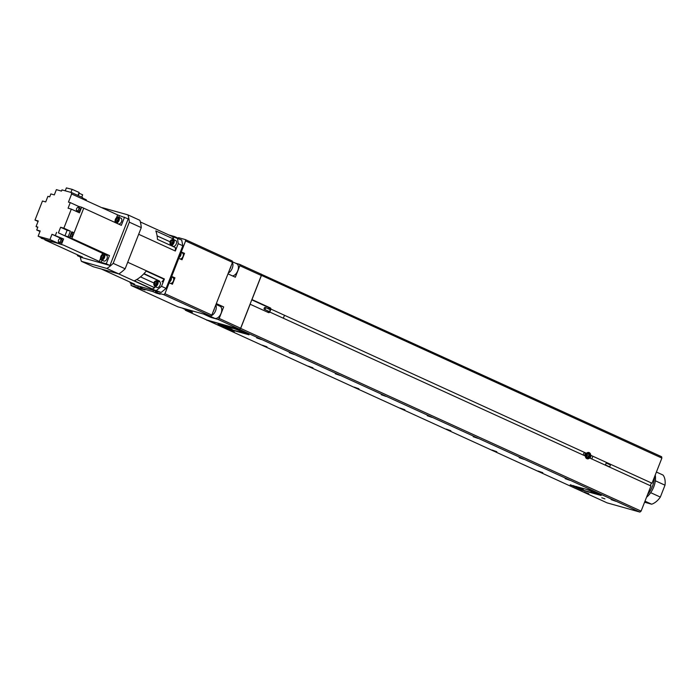 <?xml version="1.0" encoding="UTF-8"?>
<svg xmlns="http://www.w3.org/2000/svg" width="700" height="700" viewBox="0 0 700 700"><rect width="100%" height="100%" fill="white"/><g stroke="black" fill="none" stroke-linecap="round" stroke-linejoin="round"><path stroke-width="1.05" d="M601.79 497.77L604.923 498.873L601.79 497.77M261.406 339.553L256.69 337.89L261.406 339.553M294.044 354.445L289.336 352.783L294.044 354.445M234.325 331.94L229.609 330.277L234.325 331.94M266.963 346.841L262.255 345.17L266.963 346.841M312.935 367.815L308.227 366.152L312.935 367.815M340.016 375.428L335.3 373.756L340.016 375.428M358.908 388.789L354.191 387.126L358.908 388.789M385.989 396.401L381.273 394.739L385.989 396.401M404.88 409.771L400.164 408.1L404.88 409.771M431.961 417.384L427.245 415.713L431.961 417.384M450.852 430.745L446.136 429.082L450.852 430.745M477.934 438.358L473.218 436.695L477.934 438.358M496.825 451.727L492.109 450.056L496.825 451.727M523.906 459.331L519.19 457.669L523.906 459.331M542.798 472.701L538.081 471.039L542.798 472.701M569.879 480.314L565.163 478.642L569.879 480.314M588.77 493.675L584.054 492.012L588.77 493.675M615.851 501.287L611.135 499.625L615.851 501.287M234.229 328.606L240.406 331.047L236.267 329.175M583.327 489.597L578.314 487.847L583.327 489.597M573.064 485.546L578.996 487.76L576.441 486.5M595.962 493.15L590.957 491.4L595.962 493.15M585.699 489.099L591.631 491.312L589.207 490.105M244.737 332.885L239.733 331.135L244.737 332.885M232.102 329.332L227.089 327.582L232.102 329.332M221.594 325.054L227.771 327.495L223.624 325.623M584.657 455.726A3.255 2.607 -74.3 0 1 584.938 454.361A3.255 2.607 -74.3 0 1 585.821 453.023M584.596 452.471A3.255 2.607 105.7 0 0 583.529 453.968A3.255 2.607 105.7 0 0 583.266 455.088M585.76 454.676A2.634 2.109 -74.3 0 1 588.639 453.11A2.634 2.109 -74.3 0 1 589.61 456.435A2.634 2.109 -74.3 0 1 586.731 457.992A2.634 2.109 -74.3 0 1 585.76 454.676M588.56 452.454A3.255 2.607 -74.3 0 1 589.977 454.843A3.255 2.607 -74.3 0 1 589.706 456.54A3.255 2.607 -74.3 0 1 588.77 457.931A3.255 2.607 -74.3 0 1 586.81 458.657M232.487 275.914A6.589 3.911 -65.5 0 0 237.755 270.777A6.589 3.911 -65.5 0 0 236.705 263.716L232.374 261.739M210.254 315.936A6.589 3.911 114.5 0 1 209.046 315.726L214.559 318.246A6.589 3.911 -65.5 0 0 221.086 313.32A6.589 3.911 -65.5 0 0 220.028 306.259L216.002 304.421M183.899 308.534A6.589 3.911 114.5 0 1 182.683 308.324L188.204 310.835A6.589 3.911 -65.5 0 0 189.779 311.001M211.146 316.689L210.866 317.398L217.998 319.401L219.179 318.439L223.685 306.933L216.09 304.203M218.706 305.655A6.274 3.719 114.5 0 1 219.45 305.743M235.62 263.217L239.584 264.338L239.846 265.703L235.34 277.209L227.981 273.858L216.335 303.572L223.685 306.933M210.866 317.398L203.516 314.046L185.097 308.866L192.456 312.226L185.325 310.223L206.789 320.014L239.47 329.201L217.998 319.401M185.176 309.461L185.325 310.223M219.179 318.439L240.651 328.239L239.47 329.201M239.846 265.703L261.319 275.502L250.066 304.203L268.494 312.594A1.251 1.006 105.7 0 0 269.78 312.043L585.384 456.059A3.255 2.607 105.7 0 0 587.169 458.789A3.255 2.607 105.7 0 0 589.636 457.992L588.77 457.931M239.584 264.338L261.047 274.129L261.319 275.502M586.434 456.374L587.204 455.656L587.134 454.23M588.919 454.396L587.589 453.793L586.355 454.948L586.451 456.706L587.781 457.31L589.015 456.164L588.919 454.396L587.405 453.976M587.204 455.656L589.015 456.164M600.197 494.996L582.391 489.991L570.71 484.89M570.185 484.977L588.735 489.956L601.151 495.504L581.928 490.149L570.264 484.767M248.054 334.311L230.248 329.306L218.558 324.205M218.032 324.293L236.591 329.271L249.007 334.819L229.784 329.464L218.12 324.082M260.129 273.709L661.614 456.724L661.876 458.089L652.024 483.236L590.712 455.254A3.255 2.607 105.7 0 0 588.928 452.524A3.255 2.607 105.7 0 0 586.451 453.32L270.06 308.683A1.251 1.006 105.7 0 0 270.025 308.385L268.721 308.017A1.251 1.006 105.7 0 0 268.196 307.335L251.773 299.845M268.196 307.335L270.322 307.93A1.251 1.006 105.7 0 1 270.848 309.304L270.795 309.094M270.06 308.683L270.856 309.225L270.156 308.91M268.739 307.808L269.85 308.114M267.724 312.244L268.494 312.287A1.251 1.006 105.7 0 0 268.713 312.113L269.78 312.043M650.326 485.686L651.394 482.948M270.322 307.93L251.895 299.539M589.636 457.992L650.947 485.975L641.095 511.123L639.914 512.085L607.058 502.845L206.605 319.926M639.914 512.085L239.505 329.368L206.64 320.136M641.095 511.123L240.678 328.405L239.505 329.368M661.876 458.089L261.459 275.38L251.983 299.565M261.196 274.015L261.459 275.38M250.154 304.229L240.678 328.405M590.616 455.026L589.977 454.843M250.066 304.203L240.651 328.239M170.564 283.377A3.141 1.864 -65.5 0 0 173.416 280.945A3.141 1.864 -65.5 0 0 172.918 277.585L170.73 276.588A3.141 1.864 114.5 0 1 171.115 279.904A3.141 1.864 114.5 0 1 168.472 282.354M180.154 258.904A3.141 1.864 -65.5 0 0 183.006 256.471A3.141 1.864 -65.5 0 0 182.508 253.111L180.32 252.114A3.141 1.864 114.5 0 1 180.714 255.421A3.141 1.864 114.5 0 1 178.062 257.871M177.992 258.055L182.026 259.752L184.537 253.348L180.504 251.65M184.537 253.348L180.434 251.834M181.729 252.761A3.447 2.047 114.5 0 1 182.455 252.761M178.369 238.184L177.756 238.157M178.264 238.446L178.561 237.676L185.334 239.584L185.596 240.949L181.317 251.877M177.809 238.035L174.589 236.565L174.361 237.151M141.347 288.12L141.067 288.838L145.04 289.957L141.82 288.488L142.327 287.175M138.364 286.055L137.847 287.368L131.075 285.469L131.093 283.377M141.067 288.838L137.847 287.368M156.511 292.381L156.231 293.099L160.204 294.219L156.984 292.749L157.5 291.436M153.528 290.316L153.011 291.629L141.82 288.488M156.231 293.099L153.011 291.629M168.403 282.529L172.428 284.226L174.947 277.821L170.844 276.308M172.139 277.235A3.447 2.047 114.5 0 1 172.865 277.235M174.947 277.821L170.914 276.124M185.334 239.584L232.225 260.977L232.487 262.351L211.82 315.088L210.648 316.05L177.966 306.863L131.075 285.469M178.806 258.283L171.727 276.351M168.84 234.946L174.589 236.565M169.216 282.765L164.929 293.685L163.756 294.648L156.984 292.749M185.596 240.949L232.487 262.351M163.756 294.648L210.648 316.05M164.929 293.685L211.82 315.088M154.7 286.422L156.992 287.473A3.141 1.864 -65.5 0 0 160.107 285.127A3.141 1.864 -65.5 0 0 159.6 281.759L157.308 280.709C155.409 280.656 154.306 281.391 153.974 282.931L154.7 286.422A3.141 1.864 -65.5 0 0 157.806 284.078A3.141 1.864 -65.5 0 0 157.308 280.709M170.844 245.219L173.145 246.269A3.141 1.864 -65.5 0 0 176.251 243.924A3.141 1.864 -65.5 0 0 175.752 240.555L173.451 239.505C171.561 239.453 170.45 240.188 170.117 241.727L170.844 245.219A3.141 1.864 -65.5 0 0 173.95 242.874A3.141 1.864 -65.5 0 0 173.451 239.505M172.734 242.445L172.778 240.844L171.736 240.546L170.643 241.859L170.599 243.46L171.64 243.757L172.734 242.445M172.515 242.707L170.643 241.859M172.778 241.027L171.736 240.546M156.581 283.649L156.634 282.047L155.593 281.759L154.499 283.062L154.446 284.672L155.487 284.961L156.581 283.649M156.362 283.911L154.499 283.062M156.625 282.231L155.593 281.759M80.325 256.996A36.4 21.586 -65.5 0 0 81.384 261.31L93.336 266.761L118.851 273.928A36.4 21.586 -65.5 0 0 125.143 268.791L141.278 227.623A36.4 21.586 -65.5 0 0 139.86 220.316L127.907 214.865L102.392 207.699A36.4 21.586 -65.5 0 0 102.174 207.839M81.384 261.31L106.899 268.476A36.4 21.586 -65.5 0 0 113.19 263.34L129.325 222.171A36.4 21.586 -65.5 0 0 127.907 214.865M106.899 268.476L118.851 273.928M129.325 222.171L141.278 227.623M113.19 263.34L125.143 268.791M138.67 234.273L175.332 251.011A32.008 18.979 -65.5 0 0 175.367 247.546L157.439 239.365A32.008 18.979 -65.5 0 0 155.803 230.921L173.731 239.102L173.556 239.557M118.676 273.884L151.996 289.082A32.008 18.979 -65.5 0 0 152.268 288.969A32.008 18.979 -65.5 0 0 154.683 287.709L136.754 279.527A32.008 18.979 -65.5 0 1 134.339 280.787L152.268 288.969L134.339 280.787A32.008 18.979 -65.5 0 0 146.213 271.092L164.141 279.274L146.213 271.092A32.008 18.979 -65.5 0 1 144.034 273.586L159.67 281.12A3.762 2.231 -65.5 0 0 158.48 281.251M155.111 286.615L154.683 287.709M161.963 281.767A32.008 18.979 -65.5 0 0 164.141 279.274L164.141 279.274A32.008 18.979 -65.5 0 0 164.377 278.976L127.706 262.246M129.946 282.065L130.121 282.94L134.715 285.031L161.14 292.46L166.101 288.409L182.805 245.77L181.694 240.013L172.55 236.644A32.008 18.979 -65.5 0 1 173.731 239.102M175.332 251.011L178.211 243.67L177.485 238.035A3.141 1.864 114.5 0 1 177.774 238.227M151.996 289.082L161.14 292.46M101.351 269.01L134.662 284.217L130.121 282.94M140.35 221.944L172.55 236.644M178.211 243.67L182.805 245.77M156.546 290.36L161.499 286.317L164.377 278.976M161.499 286.317L166.101 288.409M76.86 210.814L78.059 211.365A1.881 1.12 -65.5 0 0 79.922 209.956A1.881 1.12 -65.5 0 0 79.616 207.935L78.426 207.393A1.881 1.12 -65.5 0 0 76.562 208.801A1.881 1.12 -65.5 0 0 76.86 210.814A1.881 1.12 -65.5 0 0 78.724 209.405A1.881 1.12 -65.5 0 0 78.426 207.393M71.234 233.118A1.881 1.12 114.5 0 1 71.199 234.824A1.881 1.12 114.5 0 1 70.017 236.206M71.286 232.986L72.1 233.354A1.881 1.12 114.5 0 1 72.397 235.375A1.881 1.12 114.5 0 1 70.534 236.784L69.913 236.495M58.538 240.152A1.881 1.12 114.5 0 1 60.401 238.744A1.881 1.12 114.5 0 1 60.707 240.765A1.881 1.12 114.5 0 1 58.844 242.174A1.881 1.12 114.5 0 1 58.538 240.152M60.401 238.744L61.6 239.295A1.881 1.12 114.5 0 1 61.897 241.307A1.881 1.12 114.5 0 1 60.034 242.716L58.844 242.174M100.844 256.471A2.765 1.636 114.5 0 1 102.112 254.721A2.765 1.636 114.5 0 1 103.994 254.756A2.765 1.636 114.5 0 1 104.02 257.364A2.765 1.636 114.5 0 1 101.99 259.49A2.765 1.636 114.5 0 1 100.564 258.116A2.765 1.636 114.5 0 1 100.844 256.471M102.226 254.642A3.141 1.864 114.5 0 1 102.34 254.546A3.141 1.864 114.5 0 1 104.011 254.188A3.141 1.864 114.5 0 1 104.519 257.556A3.141 1.864 114.5 0 1 101.404 259.901A3.141 1.864 114.5 0 1 100.581 258.405A3.141 1.864 114.5 0 1 100.572 258.256M104.011 254.188L106.496 255.325A3.141 1.864 114.5 0 1 106.995 258.685A3.141 1.864 114.5 0 1 103.889 261.03L101.404 259.901M115.378 219.389A2.765 1.636 114.5 0 1 116.646 217.639A2.765 1.636 114.5 0 1 118.528 217.674A2.765 1.636 114.5 0 1 118.554 220.281A2.765 1.636 114.5 0 1 116.524 222.407A2.765 1.636 114.5 0 1 115.097 221.034A2.765 1.636 114.5 0 1 115.378 219.389M116.76 217.56A3.141 1.864 114.5 0 1 116.874 217.464A3.141 1.864 114.5 0 1 118.545 217.105A3.141 1.864 114.5 0 1 119.053 220.465A3.141 1.864 114.5 0 1 115.938 222.819A3.141 1.864 114.5 0 1 115.115 221.322A3.141 1.864 114.5 0 1 115.106 221.174M118.545 217.105L121.03 218.242A3.141 1.864 114.5 0 1 121.529 221.602A3.141 1.864 114.5 0 1 118.422 223.947L115.938 222.819M103.504 256.375L102.743 258.09M102.769 257.259L101.395 256.629L101.343 258.23L102.384 258.527L103.478 257.215L103.53 255.614L102.48 255.316L103.521 255.789M101.395 256.629L102.48 255.316M118.038 219.293L117.276 221.008M115.929 219.546L115.876 221.148L116.918 221.436L118.011 220.133L118.055 218.523L117.014 218.234L115.929 219.546L117.303 220.176M118.055 218.706L117.014 218.234M78.855 193.139L82.661 194.81L81.734 197.181M79.231 193.252L78.304 195.624M82.478 198.048L86.336 199.806L86.074 200.489M65.249 190.82L66.377 187.915L72.126 189.35L79.126 192.439L77.945 195.457M72.126 189.35L70.928 192.412M82.215 198.73L82.652 197.601L71.846 192.675L61.959 189.893L61.486 191.091L56.376 189.656L54.32 194.898L50.855 193.926L49.718 196.84L47.906 196.332L45.719 201.924L42.464 201.014L35 220.062L38.062 221.463M71.846 192.675L71.382 193.865L119.472 215.731L118.843 217.245M41.396 237.703L41.195 238.219L44.66 239.19L38.133 236.215L40.189 230.965L36.724 229.994L39.988 231.481M67.13 230.239L60.603 227.264L58.406 232.855L64.934 235.83L68.189 236.749L70.376 231.149L67.13 230.239L64.934 235.83M70.376 231.149L63.849 228.174L71.321 209.116L79.459 212.835L81.646 207.235L78.4 206.325L77.998 207.34M60.603 227.264L63.849 228.174M35 220.062L38.246 220.981L36.059 226.572L37.756 227.351M76.685 210.7L76.396 211.435M78.4 206.325L70.263 202.606L68.066 208.206L71.321 209.116M38.133 236.215L49.936 239.531L51.992 234.29L60.13 238L59.85 238.726M58.581 241.964L58.074 243.241L61.539 244.221L63.595 238.971L60.13 238M63.595 238.971L51.992 234.29M49.936 239.531L58.074 243.241M41.195 238.219L63.613 245.157L101.203 262.351L106.277 263.777L109.489 255.588L105.402 254.118M68.757 237.151L66.316 236.46L69.562 237.379L71.759 231.779L74.06 232.829L71.619 232.146M101.99 254.818L102.576 253.321L109.48 255.588M101.203 262.351L99.374 261.494L100.564 258.116M101.211 262.334L101.999 260.172M104.142 254.249L104.3 253.811M116.524 217.735L117.626 214.909L128.222 218.838L109.953 265.457L81.069 257.338L77.394 255.657L82.469 257.084L44.861 239.925L61.539 244.221M114.721 222.329L115.097 221.034M77.691 254.905L77.394 255.657M68.618 237.51L71.881 238.429L83.737 208.189L121.336 225.348L124.547 217.157M71.654 193.944L68.451 202.107L70.263 202.606M74.06 232.829L83.737 208.189M71.881 238.429L109.489 255.588M106.277 263.777L109.953 265.457M58.406 232.855L102.576 253.321M56.604 232.348L55.458 235.261M83.72 208.18L81.646 207.235M36.724 229.994L37.861 227.08L36.059 226.572M68.189 236.749L69.562 237.379M265.379 308.534A1.032 0.612 -65.5 0 0 264.189 308.201A1.032 0.612 -65.5 0 0 265.379 308.534M264.355 309.312L268.949 311.404A1.032 0.612 -65.5 0 0 269.815 309.523L265.213 307.422M270.06 308.613L269.203 308.376L268.914 309.111M268.152 311.045L267.759 312.043L268.537 312.261M269.054 312.025L269.658 312.156M269.745 312.086L270.856 309.26L270.252 308.954M283.325 318.229L284.401 315.49M268.398 312.331L267.759 312.043M606.209 463.024L610.006 464.756A1.032 0.612 114.5 0 1 609.149 466.637L605.447 464.949M606.436 462.429L605.36 465.168M592.874 456.242L591.798 458.981M590.1 458.211L591.176 455.472M654.456 477.032A18.769 11.13 114.5 0 1 652.488 486.176A18.769 11.13 114.5 0 1 647.605 494.506M655.244 475.011A16.949 10.045 114.5 0 1 655.349 480.786A16.949 10.045 114.5 0 1 653.739 486.929A16.949 10.045 114.5 0 1 650.685 492.669A16.949 10.045 114.5 0 1 646.538 497.245M656.407 472.036L663.04 475.064A16.949 10.045 114.5 0 1 665 485.188L660.345 497.079A16.949 10.045 114.5 0 1 651.621 504.201L644.586 502.224M651.621 504.201L644.989 501.174M660.345 497.079L650.685 492.669M665 485.188L655.349 480.786M231.061 265.991A5.337 3.167 114.5 0 1 230.598 267.636A5.337 3.167 114.5 0 1 229.81 269.185M232.444 262.465A6.589 3.911 114.5 0 1 232.243 268.257A6.589 3.911 114.5 0 1 228.314 273M214.393 308.534A5.337 3.167 114.5 0 1 213.929 310.179A5.337 3.167 114.5 0 1 213.141 311.727M215.775 305.007A6.589 3.911 114.5 0 1 215.574 310.8A6.589 3.911 114.5 0 1 210.919 315.822M269.981 308.595L268.721 308.017M268.144 312.358L267.19 311.929M170.398 277.436A2.511 1.488 114.5 0 1 170.301 279.589A2.511 1.488 114.5 0 1 168.857 281.365M179.987 252.963A2.511 1.488 114.5 0 1 179.891 255.115A2.511 1.488 114.5 0 1 178.447 256.891M157.29 291.961A3.141 1.864 114.5 0 1 155.925 292.11L157.036 292.618M156.774 291.235A2.511 1.488 114.5 0 1 155.225 290.797M142.126 287.691A3.141 1.864 114.5 0 1 140.761 287.849L141.873 288.356M141.61 286.974A2.511 1.488 114.5 0 1 140.061 286.536M154.096 282.949A2.511 1.488 -65.5 0 0 154.63 285.688A2.511 1.488 -65.5 0 0 156.984 283.762A2.511 1.488 -65.5 0 0 156.459 281.024A2.511 1.488 -65.5 0 0 154.096 282.949M170.249 241.745A2.511 1.488 -65.5 0 0 170.774 244.484A2.511 1.488 -65.5 0 0 173.136 242.559A2.511 1.488 -65.5 0 0 172.602 239.82A2.511 1.488 -65.5 0 0 170.249 241.745M157.106 235.874L170.091 241.797M140.516 276.876L153.947 283.01M143.763 273.866L159.67 281.12M182.219 308.061L182.683 308.324M208.574 315.464L209.046 315.726M177.485 238.035L178.281 238.402M178.028 257.967L178.605 258.23M168.438 282.441L169.015 282.704M154.945 290.719L155.925 292.11M139.781 286.457L140.761 287.849"/></g></svg>

